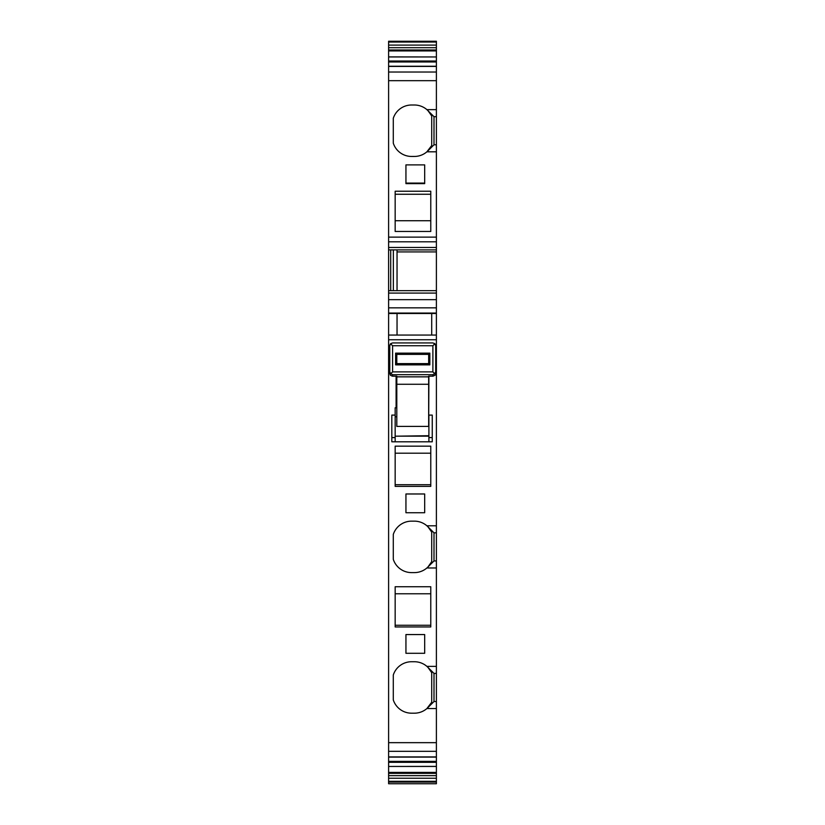 <?xml version="1.0" encoding="UTF-8"?>
<svg xmlns="http://www.w3.org/2000/svg" width="825" height="825" viewBox="0 0 825 825"><rect width="100%" height="100%" fill="white"/><g stroke="black" fill="none" stroke-linecap="round" stroke-linejoin="round"><path stroke-width="1.24" d="M424.679 653.297L405.941 653.297L405.941 634.559L424.679 634.559L424.679 653.297M430.774 609.654L430.774 626.959L395.165 626.959L395.165 586.74L430.774 586.74L430.774 609.654M388.606 742.665L436.394 742.665L436.394 766.384L388.606 766.456L388.606 339.745L436.394 339.745L436.394 151.81L426.896 151.81A19.212 19.212 0 0 1 414.377 156.451L411.562 156.451A19.212 19.212 0 0 1 393.288 143.168L393.288 118.284A19.212 19.212 0 0 1 411.562 105.002L414.377 105.002A19.212 19.212 0 0 1 431.712 115.933L431.712 145.52A19.212 19.212 0 0 1 426.896 151.81L431.712 145.52M436.394 742.665L436.394 532.826L434.002 532.826L426.896 525.793A19.212 19.212 0 0 0 414.377 521.153L411.562 521.153A19.212 19.212 0 0 0 393.288 534.445L393.288 559.329A19.212 19.212 0 0 0 411.562 572.612L414.377 572.612A19.212 19.212 0 0 0 431.712 561.67L431.712 532.094A19.212 19.212 0 0 0 426.896 525.793L436.394 525.793L436.394 339.745M436.394 701.518L434.002 701.518L434.002 673.406L426.896 666.373A19.212 19.212 0 0 0 414.377 661.732L411.562 661.732A19.212 19.212 0 0 0 393.288 675.015L393.288 699.899A19.212 19.212 0 0 0 411.562 713.192L414.377 713.192A19.212 19.212 0 0 0 426.896 708.551L436.394 708.551M431.712 672.674L427.958 667.363A19.212 19.212 0 0 1 431.712 672.674L431.712 702.25A19.212 19.212 0 0 1 426.896 708.551L431.712 702.25M434.002 673.406L436.394 673.406M434.002 701.518L427.958 707.561M436.394 47.695L388.606 47.695L388.606 41.25L436.394 41.25L436.394 56.956L388.606 56.884L388.606 50.933L436.394 50.933M436.394 241.807L388.606 241.807L388.606 56.956L436.394 56.956L436.394 116.676L434.002 116.676L426.896 109.642L436.394 109.642M436.394 151.81L436.394 116.676M436.394 525.793L436.394 532.826M436.394 775.644L388.606 775.644L388.606 766.456L436.394 766.456L436.394 783.75L388.606 783.75L388.606 782.09L436.394 782.09M427.958 526.783L431.712 532.094M395.165 604.034L395.165 626.959M395.165 593.783L430.774 593.783M436.394 560.938L434.002 560.938L427.958 566.981L431.712 561.67M427.958 566.981L426.896 567.971L436.394 567.971M424.679 512.727L405.941 512.727L405.941 493.979L424.679 493.979L424.679 512.727M395.165 231.454L430.774 231.454L430.774 191.235L395.165 191.235L395.165 231.454M430.774 220.718L395.165 220.718L395.165 194.246L430.774 194.246M434.002 116.676L434.002 144.787L427.958 150.831M427.958 110.633L431.712 115.933M405.941 164.887L424.679 164.887L424.679 183.635L405.941 183.635L405.941 164.887M430.774 484.698L395.165 484.698L395.165 453.203L430.774 453.203M395.165 486.379L430.774 486.379L430.774 446.16L395.165 446.16L395.165 486.379M388.606 241.807L388.606 335.053L436.394 335.053M397.042 313.5L397.042 335.053M390.71 290.658L390.71 249.892M393.35 290.658L393.35 249.892M397.042 290.658L397.042 249.892M430.949 342.932L395.165 342.932M395.165 625.268L430.774 625.268M424.679 183.078L405.941 183.078M431.712 313.5L431.712 335.053M436.394 144.787L434.002 144.787M434.002 560.938L434.002 532.826M388.606 47.695L388.606 50.933M388.606 247.459L436.394 247.459M388.606 249.892L436.394 249.892M388.606 290.658L436.394 290.658M388.606 293.092L436.394 293.092M388.606 299.661L436.394 299.661M388.606 313.5L436.394 313.5M388.606 775.644L388.606 782.09M388.606 335.053L388.606 339.745M428.897 376.159L428.67 426.412L396.804 426.412L396.804 416.965L395.165 416.501M395.165 426.339C395.165 413.645 395.165 413.645 395.165 426.339M395.165 416.965L395.165 437.59L395.165 436.177L428.897 436.177L428.897 437.59L428.897 415.088L432.248 415.088L432.248 441.798L391.813 441.798L391.813 415.088L395.165 415.088L395.165 416.223L395.165 407.787L396.103 407.787L396.103 376.169M395.165 409.654L395.165 407.787M428.897 437.59L428.897 441.798L428.897 437.59L432.248 437.59M429.608 354.379L429.608 363.629L429.608 361.443L428.897 361.443L428.897 363.629L428.897 354.379M428.897 436.177L428.897 416.501M391.813 437.59L395.165 437.59L395.165 441.798M396.103 436.177L428.67 435.713M429.835 354.379L428.67 354.379L428.67 363.629L429.835 363.629M428.67 376.159L433.115 376.169L428.67 376.169L428.67 426.267M396.804 426.267L396.804 384.275L428.67 384.275M435.084 375.231L435.693 371.889L434.723 373.735L432.888 374.674L432.888 376.159L435.084 375.231M428.67 376.85L396.804 376.85L396.804 384.275M396.804 376.85L396.804 376.159L392.36 376.169L390.38 375.231L389.771 373.478L389.771 345.737L390.565 343.788L389.771 345.737L389.771 371.889L390.741 373.735L392.587 374.674L432.888 374.674M428.67 354.379L395.629 354.379M428.67 363.629L395.629 363.629M429.835 353.141L395.629 353.141L395.629 364.856L429.835 364.856L429.835 353.141M390.741 373.735L392.587 371.889L432.888 371.889L434.723 373.735M435.693 345.737L435.693 371.889L435.693 345.737L434.868 343.757L432.888 345.737L432.888 371.889M435.61 345.077L434.868 343.757L432.888 342.932L392.587 342.932L390.596 343.757L392.587 345.737L432.888 345.737M396.804 354.379L396.804 363.629M436.394 666.373L426.896 666.373M397.042 251.924L436.394 251.924M388.606 41.962L436.394 41.962M388.606 42.034L436.394 42.034M388.606 45.097L436.394 45.097M388.606 49.995L436.394 49.995M388.606 61.029L436.394 61.029M388.606 61.968L436.394 61.968M388.606 66.423L436.394 66.423M388.606 72.023L436.394 72.023M388.606 237.126L436.394 237.126M388.606 307.838L436.394 307.838M388.606 313.057L436.394 313.057M388.606 751.327L436.394 751.327M388.606 756.917L436.394 756.917M388.606 761.382L436.394 761.382M388.606 762.321L436.394 762.321M388.606 772.406L436.394 772.406M388.606 773.345L436.394 773.345M388.606 778.243L436.394 778.243M388.606 781.306L436.394 781.306M388.606 781.378L436.394 781.378M388.606 80.675L436.394 80.675M396.804 376.159L392.587 376.159L392.587 374.674M392.587 371.889L392.587 345.737M388.606 66.247L436.394 66.247M388.606 757.102L436.394 757.102M435.218 344.18L434.435 343.396M389.854 345.077L389.771 345.737M391.029 343.396L390.246 344.18"/></g></svg>
